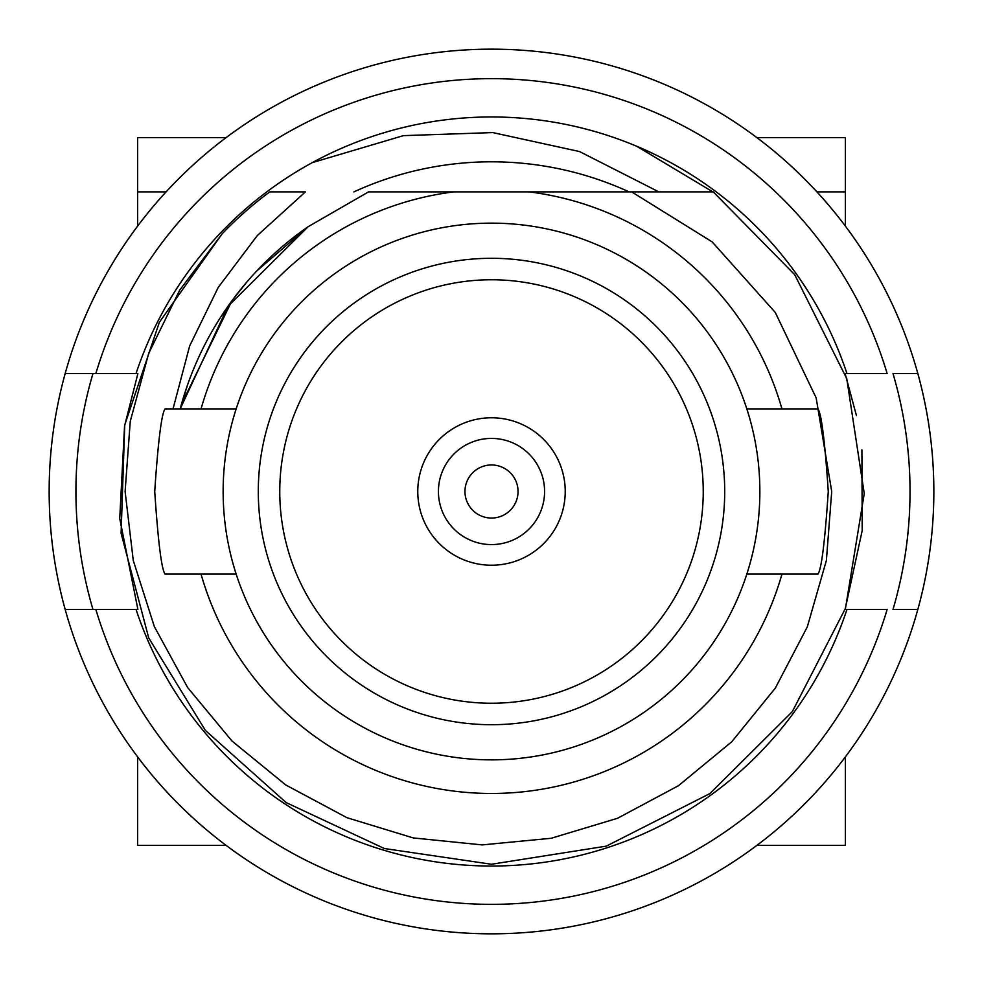 <?xml version="1.0" encoding="UTF-8"?>
<svg xmlns="http://www.w3.org/2000/svg" width="983" height="983" viewBox="0 0 983 983"><rect width="100%" height="100%" fill="white"/><g stroke="black" fill="none" stroke-linecap="round" stroke-linejoin="round"><path stroke-width="1.47" d="M464.959 491.5A26.541 26.541 0 0 0 491.5 518.041A26.541 26.541 0 0 0 518.041 491.5A26.541 26.541 0 0 0 491.5 464.959A26.541 26.541 0 0 0 464.959 491.5M491.5 544.582A53.082 53.082 0 0 1 438.418 491.5A53.082 53.082 0 0 1 491.5 438.418A53.082 53.082 0 0 1 544.582 491.5A53.082 53.082 0 0 1 491.5 544.582M256.6 271.124L308.146 226.692A322.092 322.092 0 0 0 180.172 408.928L187.335 385.545M193.528 369.227L194.769 366.241M220.487 317.448L231.349 301.597M831.716 491.5L816.16 397.906L775.28 312.459L712.147 241.879L631.651 191.882L713.253 191.882L794.731 274.712L846.756 378.652L864.254 493.552L845.503 608.244L792.347 711.581L709.935 793.551L606.29 846.142L491.5 864.254L384.304 848.513L286.164 802.595L205.349 730.381L148.74 638.004L121.093 533.241L124.743 424.926L159.381 322.264L222.072 233.905L179.705 290.12L148.691 353.389L130.248 421.375L125.111 491.5L133.27 560.494L154.356 626.626L187.667 687.596L232.037 741.071L285.77 784.975L346.925 817.684L413.229 837.921L482.149 844.901L551.131 838.29L617.484 818.298L678.479 785.7L731.831 741.698L775.341 688.075L807.313 626.859L826.384 560.47L831.716 491.5M781.964 408.928A301.978 301.978 0 0 0 529.173 191.882L631.651 191.882M368.478 191.882L453.827 191.882A301.978 301.978 0 0 0 201.036 408.928M180.172 408.928L227.921 306.389L308.146 226.692L368.502 191.906M222.072 233.905A372.754 372.754 0 0 1 269.747 191.882L305.43 191.882L257.288 235.564L218.201 287.466L189.67 345.918L173.02 408.928M180.811 406.593L181.253 404.947M181.462 404.234L231.902 300.847M232.025 300.675L246.573 282.33M92.955 373.54A417.05 417.05 0 0 0 92.955 609.46L65.173 609.46A442.35 442.35 0 0 1 65.173 373.54L137.903 373.54L124.571 425.897M124.558 425.946L119.729 518.545L137.903 609.46L136.035 609.46A374.523 374.523 0 0 0 846.965 609.46L845.097 609.46L862.202 530.525L861.907 449.735M892.994 609.46L917.827 609.46L892.994 609.46A417.05 417.05 0 0 0 892.994 373.54L917.827 373.54L892.994 373.54M846.965 609.46L887.145 609.46A412.86 412.86 0 0 1 95.855 609.46L92.955 609.46M529.173 191.882L373.307 191.882M136.035 609.46L65.173 609.46A442.35 442.35 0 0 0 933.85 491.5A442.35 442.35 0 0 0 65.173 373.54A442.35 442.35 0 0 1 917.827 373.54M856.451 415.625L845.097 373.54L887.145 373.54A412.86 412.86 0 0 0 95.855 373.54L65.173 373.54M846.965 373.54A374.523 374.523 0 0 0 136.035 373.54M658.868 191.882L579.565 151.566L492.729 132.582L403.411 135.642L312.225 162.65M629.083 191.882A329.698 329.698 0 0 0 353.917 191.882M712.872 191.882L636.824 146.32M491.5 417.775A73.725 73.725 0 0 1 565.225 491.5A73.725 73.725 0 0 1 491.5 565.225A73.725 73.725 0 0 1 417.775 491.5A73.725 73.725 0 0 1 491.5 417.775M491.5 279.762A211.738 211.738 0 0 1 703.238 491.5A211.738 211.738 0 0 1 491.5 703.238A211.738 211.738 0 0 1 279.762 491.5A211.738 211.738 0 0 1 491.5 279.762M491.5 258.296A233.204 233.204 0 0 1 724.704 491.5A233.204 233.204 0 0 1 491.5 724.704A233.204 233.204 0 0 1 258.296 491.5A233.204 233.204 0 0 1 491.5 258.296M491.5 759.859A268.359 268.359 0 0 0 759.859 491.5A268.359 268.359 0 0 0 491.5 223.141A268.359 268.359 0 0 0 223.141 491.5A268.359 268.359 0 0 0 491.5 759.859M201.036 574.072A301.978 301.978 0 0 0 781.964 574.072M756.91 137.62L845.38 137.62L845.38 191.882L816.922 191.882M166.078 191.882L137.62 191.882L137.62 137.62L226.09 137.62M226.09 845.38L137.62 845.38L137.62 756.91M137.62 226.09L137.62 191.882M845.38 756.91L845.38 845.38L756.91 845.38M845.38 191.882L845.38 226.09M828.276 491.5C824.897 441.342 821.469 413.818 817.991 408.928C821.469 413.818 824.897 441.342 828.276 491.5C824.897 541.658 821.469 569.182 817.991 574.072C821.469 569.182 824.897 541.658 828.276 491.5M154.724 491.5C158.103 441.342 161.531 413.818 165.009 408.928C161.531 413.818 158.103 441.342 154.724 491.5C158.103 541.658 161.531 569.182 165.009 574.072L236.166 574.072M917.827 609.46A442.35 442.35 0 0 1 65.173 609.46M746.834 408.928L817.991 408.928M746.834 574.072L817.991 574.072M165.009 408.928L236.166 408.928"/></g></svg>

